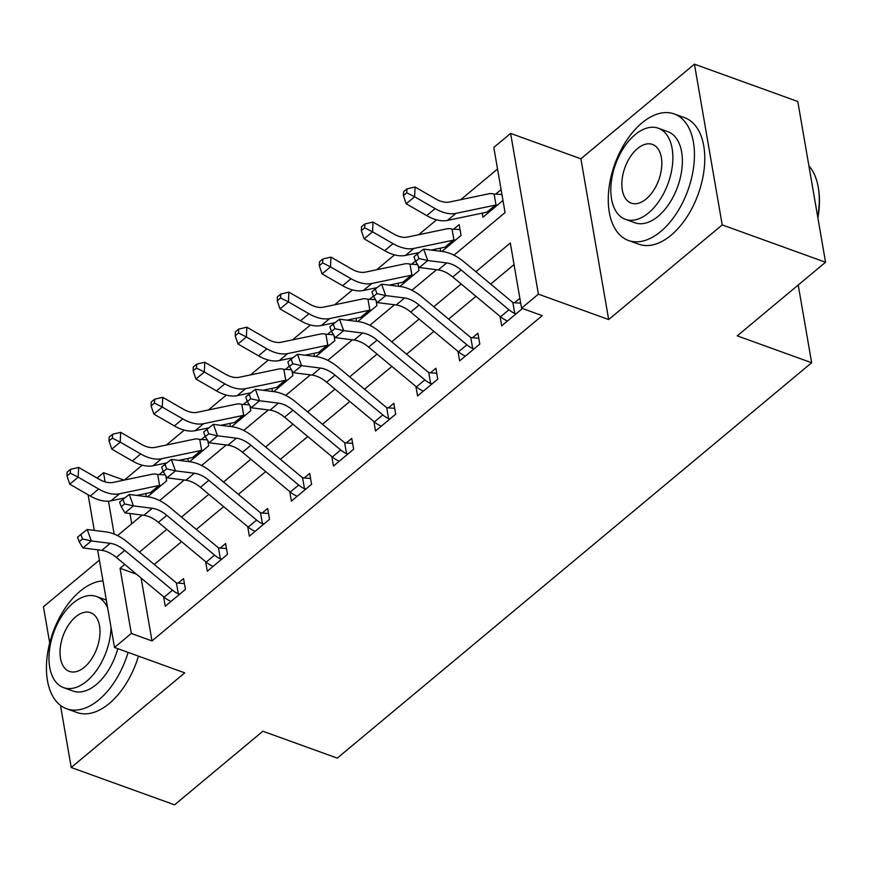 <?xml version="1.0" encoding="UTF-8"?>
<svg xmlns="http://www.w3.org/2000/svg" width="869" height="869" viewBox="0 0 869 869"><rect width="100%" height="100%" fill="white"/><g stroke="black" fill="none" stroke-linecap="round" stroke-linejoin="round"><path stroke-width="1.3" d="M453.944 255.204L505.063 212.601L493.809 147.426L510.624 133.413L538.389 294.156L521.574 308.18L510.32 243.016L475.864 271.725M580.894 158.799L608.669 319.553L722.215 224.908L825.55 262.242L797.785 101.499L694.44 64.165L580.894 158.799L510.624 133.413M99.403 560.114L43.45 606.758L49.707 642.962M97.111 478.069L103.541 472.703L105.127 481.882M124.082 480.122L103.541 472.703M497.535 169.02L460.766 199.664M436.586 219.814L418.717 234.706M394.537 254.867L376.657 269.759M352.477 289.92L334.608 304.813M310.429 324.973L292.549 339.866M268.369 360.016L250.5 374.919M226.32 395.069L208.451 409.962M184.261 430.122L166.392 445.015M142.212 465.176L124.343 480.068M722.215 224.908L694.44 64.165M60.482 705.389L71.215 767.501L184.76 672.867L114.491 647.47L97.621 549.816M825.55 262.242L737.238 335.858L811.646 362.742L337.27 758.116L262.873 731.231L174.56 804.835L71.215 767.501M129.981 513.525L131.74 523.757M147.513 496.786L166.663 480.829L165.794 475.799M146.296 496.633L145.764 493.538M163.166 471.313L159.299 474.539L165.273 474.93M189.572 461.732L208.712 445.775L207.843 440.746M188.356 461.58L187.823 458.495M205.214 436.26L201.347 439.486L207.322 439.877M231.621 426.679L250.772 410.722L249.903 405.693M230.404 426.527L229.872 423.442M247.274 401.217L243.407 404.433L249.37 404.824M273.681 391.626L292.82 375.669L291.951 370.639M272.464 391.474L271.932 388.389M289.323 366.164L285.456 369.39L291.43 369.781M315.729 356.583L334.88 340.626L334.011 335.597M314.513 356.42L313.981 353.335M331.382 331.111L327.515 334.337L333.479 334.728M357.789 321.53L376.929 305.573L376.06 300.544M356.572 321.378L356.04 318.282M373.431 296.057L369.564 299.284L375.538 299.675M399.838 286.477L418.988 270.52L418.119 265.49M398.621 286.325L398.089 283.24M415.491 261.004L411.624 264.23L417.587 264.621M441.897 251.423L461.037 235.466L459.158 224.604L453.672 229.177L460.027 229.601M440.681 251.271L440.148 248.186M482.197 213.133L482.903 217.239L502.977 200.511M501.098 189.648L495.732 194.135L501.945 194.537M141.126 578.048L151.977 640.92L542.245 315.643L521.574 308.18M514.046 264.6L490.681 284.065M475.973 296.329L448.632 319.119M433.924 331.382L406.573 354.172M391.865 366.425L364.524 389.214M349.816 401.478L322.464 424.268M307.756 436.531L280.415 459.321M265.708 471.585L238.367 494.374M223.648 506.638L196.307 529.427M181.599 541.68L154.258 564.47M163.6 596.764L165.24 606.258L185.423 589.443L183.544 578.58L178.058 583.153L184.413 583.566M205.649 561.711L207.289 571.215L227.472 554.389L225.603 543.527L220.118 548.1L226.461 548.513M247.708 526.668L249.349 536.162L269.531 519.336L267.652 508.474L262.166 513.047L268.521 513.47M289.757 491.615L291.397 501.109L311.58 484.283L309.712 473.42L304.215 477.993L310.57 478.417M331.817 456.562L333.457 466.056L353.64 449.23L351.76 438.378L346.275 442.951L352.629 443.364M373.866 421.508L375.506 431.002L395.688 414.187L393.82 403.325L388.324 407.898L394.678 408.311M415.914 386.455L417.565 395.96L437.748 379.134L435.869 368.271L430.383 372.844L436.727 373.257M457.974 351.413L459.614 360.907L479.797 344.081L477.928 333.218L472.432 337.791L478.786 338.215M500.023 316.359L501.663 325.853L521.856 309.027L521.715 308.234M519.858 298.263L514.491 302.738L520.705 303.151M811.646 362.742L798.22 285.032M608.669 319.553L538.389 294.156M151.977 640.92L131.317 633.458L114.491 647.47M117.511 535.619L142.158 515.078M159.57 500.566L184.206 480.025M201.619 465.512L226.266 444.971M243.678 430.459L268.315 409.918M285.727 395.406L310.374 374.876M327.776 360.363L352.423 339.822M369.836 325.31L394.472 304.769M411.884 290.257L436.531 269.716M108.462 501.152L114.143 534.087M94.276 530.416L88.117 494.776M124.723 564.394L120.052 568.283L131.317 633.458M461.157 283.989L433.816 306.779M419.097 319.042L391.756 341.832M377.048 354.085L349.707 376.874M334.989 389.138L307.648 411.928M292.94 424.191L265.599 446.981M250.88 459.245L223.539 482.034M208.832 494.298L181.491 517.088M166.772 529.34L139.431 552.13M136.552 574.246L120.052 568.283M164.111 597.199L172.518 590.181A18.836 10.949 -129.8 0 0 178.308 593.853L179.937 594.016L170.726 601.685L169.9 600.859A18.836 10.949 -129.8 0 1 164.111 597.199L116.327 557.409A26.906 15.642 50.2 0 0 101.814 550.349L82.924 547.948L91.332 540.931L82.555 538.976L80.904 534.402L77.537 537.205L79.188 541.778L82.555 538.976M172.518 590.181L124.734 550.392A26.906 15.642 50.2 0 0 110.222 543.331L91.332 540.931L87.215 529.514L106.094 531.915A40.365 23.463 -129.8 0 1 127.873 542.506L175.657 582.295A5.377 3.128 50.2 0 0 176.407 582.849L178.058 583.153M178.308 593.853L176.407 582.849M87.215 529.514L80.904 534.402M79.188 541.778L82.924 547.948M113.003 482.436A26.906 15.642 -129.8 0 1 99.153 479.253L78.634 467.413L78.167 477.179L98.686 489.008A40.365 23.463 50.2 0 0 119.455 493.798L158.94 485.532A5.377 3.128 -129.8 0 1 159.592 485.489L157.691 474.485A18.836 10.949 50.2 0 0 152.488 474.181L113.003 482.436M70.335 473.203L70.519 469.303L67.152 472.106L66.967 476.006L70.335 473.203L78.167 477.179L69.759 484.185L90.278 496.025A40.365 23.463 50.2 0 0 111.047 500.805L124.799 497.926M136.791 495.417L150.533 492.549A5.377 3.128 -129.8 0 1 151.184 492.495L151.966 493.071L161.178 485.402L159.592 485.489M157.691 474.485L159.299 474.539M69.759 484.185L66.967 476.006M70.519 469.303L78.634 467.413M206.17 562.145L214.578 555.128A18.836 10.949 -129.8 0 0 220.368 558.8L221.986 558.963L212.775 566.642L211.949 565.817A18.836 10.949 -129.8 0 1 206.17 562.145L158.386 522.356A26.906 15.642 50.2 0 0 143.863 515.295L124.984 512.895L133.391 505.888L124.604 503.922L122.953 499.36L119.596 502.163L121.247 506.725L124.604 503.922M214.578 555.128L166.794 515.35A26.906 15.642 50.2 0 0 152.271 508.278L133.391 505.888L129.264 494.461L148.154 496.862A40.365 23.463 -129.8 0 1 169.922 507.453L217.706 547.242A5.377 3.128 50.2 0 0 218.467 547.807L220.118 548.1M220.368 558.8L218.467 547.807M129.264 494.461L122.953 499.36M121.247 506.725L124.984 512.895M248.219 527.092L256.627 520.086A18.836 10.949 -129.8 0 0 262.416 523.746L264.046 523.909L254.834 531.589L254.009 530.763A18.836 10.949 -129.8 0 1 248.219 527.092L200.435 487.303A26.906 15.642 50.2 0 0 185.923 480.242L167.033 477.841L175.44 470.835L166.663 468.869L165.012 464.307L161.645 467.109L163.296 471.671L166.663 468.869M256.627 520.086L208.842 480.296A26.906 15.642 50.2 0 0 194.33 473.236L175.44 470.835L171.323 459.419L190.202 461.808A40.365 23.463 -129.8 0 1 211.982 472.41L259.766 512.189A5.377 3.128 50.2 0 0 260.515 512.753L262.166 513.047M262.416 523.746L260.515 512.753M171.323 459.419L165.012 464.307M163.296 471.671L167.033 477.841M290.268 492.039L298.686 485.032A18.836 10.949 -129.8 0 0 304.476 488.704L306.094 488.856L296.883 496.536L296.057 495.71A18.836 10.949 -129.8 0 1 290.268 492.039L242.494 452.249A26.906 15.642 50.2 0 0 227.971 445.189L209.081 442.788L217.5 435.782L208.712 433.816L207.061 429.253L203.704 432.056L205.345 436.629L208.712 433.816M298.686 485.032L250.902 445.243A26.906 15.642 50.2 0 0 236.379 438.182L217.5 435.782L213.372 424.365L232.262 426.766A40.365 23.463 -129.8 0 1 254.03 437.357L301.815 477.146A5.377 3.128 50.2 0 0 302.575 477.7L304.215 477.993M304.476 488.704L302.575 477.7M213.372 424.365L207.061 429.253M205.345 436.629L209.081 442.788M155.051 447.394A26.906 15.642 -129.8 0 1 141.202 444.2L120.693 432.36L120.226 442.125L140.735 453.966A40.365 23.463 50.2 0 0 161.515 458.745L201 450.49A5.377 3.128 -129.8 0 1 201.651 450.435L199.751 439.432A18.836 10.949 50.2 0 0 194.537 439.127L155.051 447.394M112.383 438.15L112.568 434.25L109.212 437.053L109.016 440.952L112.383 438.15L120.226 442.125L111.808 449.132L132.327 460.972A40.365 23.463 50.2 0 0 153.096 465.751L166.848 462.873M178.84 460.364L192.581 457.496A5.377 3.128 -129.8 0 1 193.233 457.442L194.015 458.028L203.227 450.348L201.651 450.435M199.751 439.432L201.347 439.486M111.808 449.132L109.016 440.952M112.568 434.25L120.693 432.36M197.111 412.341A26.906 15.642 -129.8 0 1 183.261 409.147L162.742 397.318L162.275 407.072L182.794 418.912A40.365 23.463 50.2 0 0 203.563 423.692L243.048 415.436A5.377 3.128 -129.8 0 1 243.7 415.382L241.799 404.378A18.836 10.949 50.2 0 0 236.596 404.074L197.111 412.341M154.443 403.097L154.628 399.197L151.26 401.999L151.076 405.91L154.443 403.097L162.275 407.072L153.867 414.078L174.387 425.919A40.365 23.463 50.2 0 0 195.156 430.698L208.908 427.83M220.9 425.321L234.641 422.443A5.377 3.128 -129.8 0 1 235.293 422.388L236.075 422.975L245.286 415.295L243.7 415.382M241.799 404.378L243.407 404.433M153.867 414.078L151.076 405.91M154.628 399.197L162.742 397.318M239.16 377.287A26.906 15.642 -129.8 0 1 225.31 374.104L204.802 362.264L204.334 372.019L224.843 383.859A40.365 23.463 50.2 0 0 245.623 388.639L285.108 380.383A5.377 3.128 -129.8 0 1 285.76 380.329L283.859 369.336A18.836 10.949 50.2 0 0 278.645 369.032L239.16 377.287M196.492 368.054L196.676 364.144L193.32 366.946L193.124 370.857L196.492 368.054L204.334 372.019L195.916 379.036L216.435 390.865A40.365 23.463 50.2 0 0 237.204 395.656L250.956 392.777M262.949 390.268L276.69 387.389A5.377 3.128 -129.8 0 1 277.341 387.346L278.123 387.922L287.335 380.242L285.76 380.329M283.859 369.336L285.456 369.39M195.916 379.036L193.124 370.857M196.676 364.144L204.802 362.264M332.327 456.985L340.735 449.979A18.836 10.949 -129.8 0 0 346.525 453.651L348.154 453.814L338.943 461.482L338.117 460.657A18.836 10.949 -129.8 0 1 332.327 456.985L284.543 417.207A26.906 15.642 50.2 0 0 270.031 410.135L251.141 407.746L259.549 400.728L250.772 398.773L249.121 394.2L245.753 397.003L247.404 401.576L250.772 398.773M340.735 449.979L292.951 410.19A26.906 15.642 50.2 0 0 278.438 403.129L259.549 400.728L255.421 389.312L274.311 391.713A40.365 23.463 -129.8 0 1 296.09 402.304L343.874 442.093A5.377 3.128 50.2 0 0 344.624 442.647L346.275 442.951M346.525 453.651L344.624 442.647M255.421 389.312L249.121 394.2M247.404 401.576L251.141 407.746M281.219 342.234A26.906 15.642 -129.8 0 1 267.37 339.051L246.85 327.211L246.383 336.976L266.902 348.806A40.365 23.463 50.2 0 0 287.672 353.585L327.157 345.33A5.377 3.128 -129.8 0 1 327.809 345.286L325.908 334.283A18.836 10.949 50.2 0 0 320.704 333.978L281.219 342.234M238.551 333.001L238.736 329.09L235.369 331.904L235.184 335.803L238.551 333.001L246.383 336.976L237.976 343.983L258.495 355.823A40.365 23.463 50.2 0 0 279.264 360.602L293.016 357.724M305.008 355.215L318.749 352.336A5.377 3.128 -129.8 0 1 319.401 352.293L320.183 352.868L329.394 345.199L327.809 345.286M325.908 334.283L327.515 334.337M237.976 343.983L235.184 335.803M238.736 329.09L246.85 327.211M102.987 580.894A67.282 38.833 -70.1 0 0 80.133 591.181A67.282 38.833 -70.1 0 0 47.045 657.301A67.282 38.833 -70.1 0 0 66.652 708.767A67.282 38.833 -70.1 0 0 98.892 699.795A67.282 38.833 -70.1 0 0 128.101 652.391M66.652 708.767L76.983 712.504A67.282 38.833 -70.1 0 0 109.222 703.532A67.282 38.833 -70.1 0 0 138.443 656.128M117.815 648.676A48.436 27.96 109.9 0 1 96.263 684.587A48.436 27.96 109.9 0 1 73.05 691.051L63.546 687.618A48.436 27.96 -70.1 0 0 86.759 681.155A48.436 27.96 -70.1 0 0 111.015 627.32M107.658 607.898A48.436 27.96 -70.1 0 0 96.459 596.503A48.436 27.96 -70.1 0 0 73.246 602.956A48.436 27.96 -70.1 0 0 49.424 650.566A48.436 27.96 -70.1 0 0 63.546 687.618M84.358 667.251A31.219 18.021 -70.1 0 0 99.707 636.575A31.219 18.021 -70.1 0 0 90.615 612.699A31.219 18.021 -70.1 0 0 75.646 616.86A31.219 18.021 -70.1 0 0 60.298 647.535A31.219 18.021 -70.1 0 0 69.39 671.411A31.219 18.021 -70.1 0 0 84.358 667.251M96.459 596.503L105.975 599.936A48.436 27.96 109.9 0 1 106.3 600.055M641.974 122.898A67.282 38.833 -70.1 0 0 608.887 189.018A67.282 38.833 -70.1 0 0 628.483 240.485A67.282 38.833 -70.1 0 0 660.733 231.512A67.282 38.833 -70.1 0 0 693.82 165.403A67.282 38.833 -70.1 0 0 674.214 113.937A67.282 38.833 -70.1 0 0 641.974 122.898M628.483 240.485L638.824 244.222A67.282 38.833 -70.1 0 0 671.064 235.249A67.282 38.833 -70.1 0 0 704.151 169.129A67.282 38.833 -70.1 0 0 684.544 117.673L674.214 113.937M658.3 128.221L667.805 131.654A48.436 27.96 109.9 0 1 681.926 168.705A48.436 27.96 109.9 0 1 658.105 216.316A48.436 27.96 109.9 0 1 634.891 222.768L625.387 219.336A48.436 27.96 -70.1 0 0 648.6 212.872A48.436 27.96 -70.1 0 0 672.421 165.273A48.436 27.96 -70.1 0 0 658.3 128.221A48.436 27.96 -70.1 0 0 635.087 134.673A48.436 27.96 -70.1 0 0 611.265 182.284A48.436 27.96 -70.1 0 0 625.387 219.336M646.199 198.968A31.219 18.021 -70.1 0 0 661.548 168.293A31.219 18.021 -70.1 0 0 652.445 144.417A31.219 18.021 -70.1 0 0 637.488 148.577A31.219 18.021 -70.1 0 0 622.139 179.253A31.219 18.021 -70.1 0 0 631.231 203.129A31.219 18.021 -70.1 0 0 646.199 198.968M817.718 216.881A67.282 38.833 -70.1 0 0 818.174 186.878A67.282 38.833 -70.1 0 0 808.898 165.86M818.174 186.878L818.402 188.182A65.664 37.899 109.9 0 1 817.881 217.869M374.376 421.943L382.794 414.926A18.836 10.949 -129.8 0 0 388.584 418.597L390.203 418.76L380.991 426.429L380.166 425.604A18.836 10.949 -129.8 0 1 374.376 421.943L326.603 382.154A26.906 15.642 50.2 0 0 312.08 375.093L293.19 372.692L301.608 365.675L292.82 363.72L291.169 359.147L287.813 361.96L289.453 366.522L292.82 363.72M382.794 414.926L335.01 375.136A26.906 15.642 50.2 0 0 320.487 368.076L301.608 365.675L297.48 354.259L316.37 356.659A40.365 23.463 -129.8 0 1 338.139 367.25L385.923 407.04A5.377 3.128 50.2 0 0 386.683 407.594L388.324 407.898M388.584 418.597L386.683 407.594M297.48 354.259L291.169 359.147M289.453 366.522L293.19 372.692M416.436 386.89L424.843 379.872A18.836 10.949 -129.8 0 0 430.633 383.544L432.262 383.707L423.051 391.387L422.225 390.561A18.836 10.949 -129.8 0 1 416.436 386.89L368.652 347.1A26.906 15.642 50.2 0 0 354.139 340.04L335.249 337.639L343.657 330.633L334.88 328.667L333.229 324.104L329.862 326.907L331.513 331.469L334.88 328.667M424.843 379.872L377.059 340.094A26.906 15.642 50.2 0 0 362.547 333.023L343.657 330.633L339.529 319.205L358.419 321.606A40.365 23.463 -129.8 0 1 380.198 332.197L427.982 371.986A5.377 3.128 50.2 0 0 428.732 372.551L430.383 372.844M430.633 383.544L428.732 372.551M339.529 319.205L333.229 324.104M331.513 331.469L335.249 337.639M458.484 351.836L466.903 344.83A18.836 10.949 -129.8 0 0 472.693 348.491L474.311 348.654L465.1 356.333L464.274 355.508A18.836 10.949 -129.8 0 1 458.484 351.836L410.7 312.047A26.906 15.642 50.2 0 0 396.188 304.986L377.298 302.586L385.717 295.579L376.929 293.613L375.278 289.051L371.91 291.854L373.561 296.416L376.929 293.613M466.903 344.83L419.119 305.041A26.906 15.642 50.2 0 0 404.596 297.98L385.717 295.579L381.589 284.163L400.479 286.553A40.365 23.463 -129.8 0 1 422.247 297.155L470.031 336.933A5.377 3.128 50.2 0 0 470.792 337.498L472.432 337.791M472.693 348.491L470.792 337.498M381.589 284.163L375.278 289.051M373.561 296.416L377.298 302.586M500.544 316.783L508.952 309.777A18.836 10.949 -129.8 0 0 514.741 313.448L516.371 313.6L507.159 321.28L506.334 320.455A18.836 10.949 -129.8 0 1 500.544 316.783L452.76 276.994A26.906 15.642 50.2 0 0 438.237 269.933L419.358 267.533L427.765 260.526L418.988 258.56L417.337 253.998L413.97 256.8L415.621 261.373L418.988 258.56M508.952 309.777L461.167 269.987A26.906 15.642 50.2 0 0 446.655 262.927L427.765 260.526L423.637 249.11L442.527 251.51A40.365 23.463 -129.8 0 1 464.307 262.101L512.091 301.891A5.377 3.128 50.2 0 0 512.84 302.445L514.491 302.738M514.741 313.448L512.84 302.445M423.637 249.11L417.337 253.998M415.621 261.373L419.358 267.533M323.268 307.181A26.906 15.642 -129.8 0 1 309.418 303.998L288.91 292.158L288.443 301.923L308.951 313.752A40.365 23.463 50.2 0 0 329.731 318.543L369.216 310.276A5.377 3.128 -129.8 0 1 369.857 310.233L367.967 299.229A18.836 10.949 50.2 0 0 362.753 298.925L323.268 307.181M280.6 297.948L280.785 294.048L277.417 296.85L277.233 300.75L280.6 297.948L288.443 301.923L280.024 308.929L300.544 320.77A40.365 23.463 50.2 0 0 321.313 325.549L335.065 322.671M347.057 320.161L360.798 317.294A5.377 3.128 -129.8 0 1 361.45 317.239L362.232 317.815L371.443 310.146L369.857 310.233M367.967 299.229L369.564 299.284M280.024 308.929L277.233 300.75M280.785 294.048L288.91 292.158M365.328 272.138A26.906 15.642 -129.8 0 1 351.478 268.945L330.959 257.105L330.492 266.87L351.011 278.71A40.365 23.463 50.2 0 0 371.78 283.49L411.265 275.234A5.377 3.128 -129.8 0 1 411.917 275.18L410.016 264.176A18.836 10.949 50.2 0 0 404.813 263.872L365.328 272.138M322.649 262.894L322.844 258.995L319.477 261.797L319.292 265.697L322.649 262.894L330.492 266.87L322.084 273.876L342.603 285.716A40.365 23.463 50.2 0 0 363.372 290.496L377.124 287.617M389.106 285.119L402.858 282.24A5.377 3.128 -129.8 0 1 403.509 282.186L404.291 282.773L413.492 275.093L411.917 275.18M410.016 264.176L411.624 264.23M322.084 273.876L319.292 265.697M322.844 258.995L330.959 257.105M407.376 237.085A26.906 15.642 -129.8 0 1 393.527 233.891L373.018 222.062L372.551 231.817L393.06 243.657A40.365 23.463 50.2 0 0 413.84 248.436L453.314 240.181A5.377 3.128 -129.8 0 1 453.966 240.126L452.076 229.134A18.836 10.949 50.2 0 0 446.862 228.829L407.376 237.085M364.708 227.841L364.893 223.941L361.526 226.744L361.341 230.654L364.708 227.841L372.551 231.817L364.133 238.834L384.652 250.663A40.365 23.463 50.2 0 0 405.421 255.443L419.173 252.575M431.165 250.066L444.906 247.187A5.377 3.128 -129.8 0 1 445.558 247.133L446.34 247.719L455.552 240.04L453.966 240.126M452.076 229.134L453.672 229.177M364.133 238.834L361.341 230.654M364.893 223.941L373.018 222.062M449.436 202.032A26.906 15.642 -129.8 0 1 435.586 198.849L415.067 187.009L414.6 196.763L435.119 208.603A40.365 23.463 50.2 0 0 455.888 213.383L495.373 205.127A5.377 3.128 -129.8 0 1 496.025 205.073L494.124 194.08A18.836 10.949 50.2 0 0 488.921 193.776L449.436 202.032M406.757 192.799L406.953 188.888L403.585 191.691L403.401 195.601L406.757 192.799L414.6 196.763L406.192 203.78L426.701 215.61A40.365 23.463 50.2 0 0 447.481 220.4L486.966 212.134A5.377 3.128 -129.8 0 1 487.618 212.09L488.4 212.666L497.6 204.986L496.025 205.073M494.124 194.08L495.732 194.135M406.192 203.78L403.401 195.601M406.953 188.888L415.067 187.009M116.327 557.409L124.734 550.392M101.814 550.349L110.222 543.331M98.686 489.008L90.278 496.025M119.455 493.798L111.047 500.805M158.94 485.532L150.533 492.549M158.386 522.356L166.794 515.35M143.863 515.295L152.271 508.278M200.435 487.303L208.842 480.296M185.923 480.242L194.33 473.236M242.494 452.249L250.902 445.243M227.971 445.189L236.379 438.182M140.735 453.966L132.327 460.972M161.515 458.745L153.096 465.751M201 450.49L192.581 457.496M182.794 418.912L174.387 425.919M203.563 423.692L195.156 430.698M243.048 415.436L234.641 422.443M224.843 383.859L216.435 390.865M245.623 388.639L237.204 395.656M285.108 380.383L276.69 387.389M284.543 417.207L292.951 410.19M270.031 410.135L278.438 403.129M266.902 348.806L258.495 355.823M287.672 353.585L279.264 360.602M327.157 345.33L318.749 352.336M326.603 382.154L335.01 375.136M312.08 375.093L320.487 368.076M368.652 347.1L377.059 340.094M354.139 340.04L362.547 333.023M410.7 312.047L419.119 305.041M396.188 304.986L404.596 297.98M452.76 276.994L461.167 269.987M438.237 269.933L446.655 262.927M308.951 313.752L300.544 320.77M329.731 318.543L321.313 325.549M369.216 310.276L360.798 317.294M351.011 278.71L342.603 285.716M371.78 283.49L363.372 290.496M411.265 275.234L402.858 282.24M393.06 243.657L384.652 250.663M413.84 248.436L405.421 255.443M453.314 240.181L444.906 247.187M435.119 208.603L426.701 215.61M455.888 213.383L447.481 220.4M495.373 205.127L486.966 212.134"/></g></svg>
